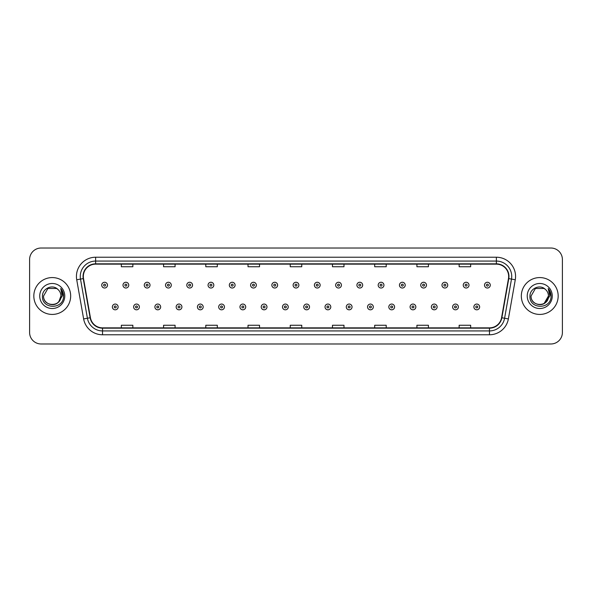 <?xml version="1.0" encoding="UTF-8"?>
<svg xmlns="http://www.w3.org/2000/svg" width="592" height="592" viewBox="0 0 592 592"><rect width="100%" height="100%" fill="white"/><g stroke="black" fill="none" stroke-linecap="round" stroke-linejoin="round"><path stroke-width="0.89" d="M33.825 296A18.426 18.426 0 0 0 52.251 314.426A18.426 18.426 0 0 0 70.67 296A18.426 18.426 0 0 0 52.251 277.574A18.426 18.426 0 0 0 33.825 296A18.426 18.426 0 0 0 52.251 314.426A18.426 18.426 0 0 0 70.67 296A18.426 18.426 0 0 0 52.251 277.574A18.426 18.426 0 0 0 33.825 296M521.33 296A18.426 18.426 0 0 0 539.749 314.426A18.426 18.426 0 0 0 558.175 296A18.426 18.426 0 0 0 539.749 277.574A18.426 18.426 0 0 0 521.33 296A18.426 18.426 0 0 0 539.749 314.426A18.426 18.426 0 0 0 558.175 296A18.426 18.426 0 0 0 539.749 277.574A18.426 18.426 0 0 0 521.33 296M83.339 276.42A12.284 12.284 0 0 1 95.623 264.143L496.377 264.143A12.284 12.284 0 0 1 508.476 278.558L501.572 317.712A12.284 12.284 0 0 1 489.473 327.857L102.527 327.857A12.284 12.284 0 0 1 90.428 317.712L83.524 278.558A12.284 12.284 0 0 1 83.339 276.42M83.035 276.42A12.587 12.587 0 0 0 83.228 278.61L90.132 317.763A12.587 12.587 0 0 0 102.527 328.168L489.473 328.168A12.587 12.587 0 0 0 501.868 317.763L508.772 278.61A12.587 12.587 0 0 0 496.377 263.832L95.623 263.832A12.587 12.587 0 0 0 83.035 276.42M76.723 279.757A19.196 19.196 0 0 1 95.623 257.231L496.377 257.231A19.196 19.196 0 0 1 515.277 279.757L508.373 318.91A19.196 19.196 0 0 1 489.473 334.769L102.527 334.769A19.196 19.196 0 0 1 83.627 318.91L76.723 279.757L80.505 279.091A15.355 15.355 0 0 1 95.623 261.072L496.377 261.072A15.355 15.355 0 0 1 511.495 279.091L504.591 318.244A15.355 15.355 0 0 1 489.473 330.928L102.527 330.928A15.355 15.355 0 0 1 87.409 318.244L80.505 279.091A15.355 15.355 0 0 1 80.268 276.42M562.4 259.533A11.514 11.514 0 0 0 550.886 248.018L41.114 248.018A11.514 11.514 0 0 0 29.6 259.533L29.6 332.467A11.514 11.514 0 0 0 41.114 343.982L550.886 343.982A11.514 11.514 0 0 0 562.4 332.467L562.4 259.533L562.4 332.467M501.868 317.763L504.591 318.244L511.495 279.091L515.277 279.757M290.243 264.143L290.243 266.74L301.757 266.74L301.757 264.143M248.018 264.143L248.018 266.74L259.533 266.74L259.533 264.143M205.794 264.143L205.794 266.74L217.308 266.74L217.308 264.143M163.57 264.143L163.57 266.74L175.084 266.74L175.084 264.143M121.345 264.143L121.345 266.74L132.86 266.74L132.86 264.143M332.467 264.143L332.467 266.74L343.982 266.74L343.982 264.143M374.692 264.143L374.692 266.74L386.206 266.74L386.206 264.143M416.916 264.143L416.916 266.74L428.43 266.74L428.43 264.143M459.14 264.143L459.14 266.74L470.655 266.74L470.655 264.143M301.757 327.857L301.757 325.26L290.243 325.26L290.243 327.857M259.533 327.857L259.533 325.26L248.018 325.26L248.018 327.857M217.308 327.857L217.308 325.26L205.794 325.26L205.794 327.857M175.084 327.857L175.084 325.26L163.57 325.26L163.57 327.857M132.86 327.857L132.86 325.26L121.345 325.26L121.345 327.857M343.982 327.857L343.982 325.26L332.467 325.26L332.467 327.857M386.206 327.857L386.206 325.26L374.692 325.26L374.692 327.857M428.43 327.857L428.43 325.26L416.916 325.26L416.916 327.857M470.655 327.857L470.655 325.26L459.14 325.26L459.14 327.857M29.6 259.533L29.6 332.467M550.886 248.018L41.114 248.018M41.114 343.982L550.886 343.982M107.485 285.137A2.879 2.879 0 0 1 104.606 288.015A2.879 2.879 0 0 1 101.728 285.137A2.879 2.879 0 0 1 104.606 282.258A2.879 2.879 0 0 1 107.485 285.137A2.879 2.879 0 0 0 104.606 282.258A2.879 2.879 0 0 0 101.728 285.137M112.362 306.937A2.879 2.879 0 0 1 115.24 304.059A2.879 2.879 0 0 1 118.119 306.937A2.879 2.879 0 0 1 115.24 309.816A2.879 2.879 0 0 1 112.362 306.937A2.879 2.879 0 0 0 115.24 309.816A2.879 2.879 0 0 0 118.119 306.937M128.753 285.137A2.879 2.879 0 0 1 125.874 288.015A2.879 2.879 0 0 1 122.995 285.137A2.879 2.879 0 0 1 125.874 282.258A2.879 2.879 0 0 1 128.753 285.137A2.879 2.879 0 0 0 125.874 282.258A2.879 2.879 0 0 0 122.995 285.137M150.02 285.137A2.879 2.879 0 0 1 147.142 288.015A2.879 2.879 0 0 1 144.263 285.137A2.879 2.879 0 0 1 147.142 282.258A2.879 2.879 0 0 1 150.02 285.137A2.879 2.879 0 0 0 147.142 282.258A2.879 2.879 0 0 0 144.263 285.137M171.28 285.137A2.879 2.879 0 0 1 168.402 288.015A2.879 2.879 0 0 1 165.523 285.137A2.879 2.879 0 0 1 168.402 282.258A2.879 2.879 0 0 1 171.28 285.137A2.879 2.879 0 0 0 168.402 282.258A2.879 2.879 0 0 0 165.523 285.137M192.548 285.137A2.879 2.879 0 0 1 189.669 288.015A2.879 2.879 0 0 1 186.791 285.137A2.879 2.879 0 0 1 189.669 282.258A2.879 2.879 0 0 1 192.548 285.137A2.879 2.879 0 0 0 189.669 282.258A2.879 2.879 0 0 0 186.791 285.137M133.629 306.937A2.879 2.879 0 0 1 136.508 304.059A2.879 2.879 0 0 1 139.386 306.937A2.879 2.879 0 0 1 136.508 309.816A2.879 2.879 0 0 1 133.629 306.937A2.879 2.879 0 0 0 136.508 309.816A2.879 2.879 0 0 0 139.386 306.937M154.889 306.937A2.879 2.879 0 0 1 157.768 304.059A2.879 2.879 0 0 1 160.654 306.937A2.879 2.879 0 0 1 157.768 309.816A2.879 2.879 0 0 1 154.889 306.937A2.879 2.879 0 0 0 157.768 309.816A2.879 2.879 0 0 0 160.654 306.937M176.157 306.937A2.879 2.879 0 0 1 179.036 304.059A2.879 2.879 0 0 1 181.914 306.937A2.879 2.879 0 0 1 179.036 309.816A2.879 2.879 0 0 1 176.157 306.937A2.879 2.879 0 0 0 179.036 309.816A2.879 2.879 0 0 0 181.914 306.937M49.58 304.258C56.166 305.294 59.947 302.542 60.924 296C61.457 307.196 43.038 307.196 43.571 296L47.908 288.482L56.588 288.482L57.935 289.444C52.607 283.864 42.358 288.459 42.454 296C41.477 309.394 63.196 309.749 63.544 296.651L63.566 296C63.529 293.151 62.582 290.657 60.724 288.504L62.219 296L58.897 301.572A8.68 8.68 0 0 0 60.924 296L58.897 301.572C54.294 307.803 43.12 303.822 43.571 296L47.908 288.482L56.588 288.482L57.935 289.444L56.588 288.482L47.908 288.482L43.571 296C43.038 307.196 61.457 307.196 60.924 296L58.874 301.602L60.924 296C61.457 307.196 43.038 307.196 43.571 296C43.038 307.196 61.457 307.196 60.924 296A8.68 8.68 0 0 0 57.935 289.444M39.731 296A12.513 12.513 0 0 0 52.251 308.513A12.513 12.513 0 0 0 64.765 296A12.513 12.513 0 0 0 52.251 283.487A12.513 12.513 0 0 0 39.731 296M60.806 288.6L63.559 296.326M545.439 289.444A8.68 8.68 0 0 1 548.429 296L544.092 303.518L548.429 296L546.401 301.572A8.68 8.68 0 0 0 548.429 296L546.379 301.602L548.429 296C548.962 307.196 530.543 307.196 531.076 296L535.412 288.482L544.092 288.482L545.439 289.444C540.111 283.864 529.862 288.459 529.958 296C528.982 309.394 550.701 309.749 551.048 296.651L551.071 296C551.034 293.151 550.086 290.657 548.229 288.504L549.724 296L546.401 301.572C541.798 307.803 530.624 303.822 531.076 296L535.412 288.482L544.092 288.482L545.439 289.444L544.092 288.482L535.412 288.482L531.076 296C530.543 307.196 548.962 307.196 548.429 296C548.962 307.196 530.543 307.196 531.076 296M527.235 296A12.513 12.513 0 0 0 539.749 308.513A12.513 12.513 0 0 0 552.269 296A12.513 12.513 0 0 0 539.749 283.487A12.513 12.513 0 0 0 527.235 296M548.31 288.6L551.063 296.326M213.816 285.137A2.879 2.879 0 0 1 210.937 288.015A2.879 2.879 0 0 1 208.058 285.137A2.879 2.879 0 0 1 210.937 282.258A2.879 2.879 0 0 1 213.816 285.137A2.879 2.879 0 0 0 210.937 282.258A2.879 2.879 0 0 0 208.058 285.137M235.083 285.137A2.879 2.879 0 0 1 232.205 288.015A2.879 2.879 0 0 1 229.326 285.137A2.879 2.879 0 0 1 232.205 282.258A2.879 2.879 0 0 1 235.083 285.137A2.879 2.879 0 0 0 232.205 282.258A2.879 2.879 0 0 0 229.326 285.137M256.343 285.137A2.879 2.879 0 0 1 253.465 288.015A2.879 2.879 0 0 1 250.586 285.137A2.879 2.879 0 0 1 253.465 282.258A2.879 2.879 0 0 1 256.343 285.137A2.879 2.879 0 0 0 253.465 282.258A2.879 2.879 0 0 0 250.586 285.137M197.425 306.937A2.879 2.879 0 0 1 200.303 304.059A2.879 2.879 0 0 1 203.182 306.937A2.879 2.879 0 0 1 200.303 309.816A2.879 2.879 0 0 1 197.425 306.937A2.879 2.879 0 0 0 200.303 309.816A2.879 2.879 0 0 0 203.182 306.937M218.692 306.937A2.879 2.879 0 0 1 221.571 304.059A2.879 2.879 0 0 1 224.449 306.937A2.879 2.879 0 0 1 221.571 309.816A2.879 2.879 0 0 1 218.692 306.937A2.879 2.879 0 0 0 221.571 309.816A2.879 2.879 0 0 0 224.449 306.937M239.96 306.937A2.879 2.879 0 0 1 242.838 304.059A2.879 2.879 0 0 1 245.717 306.937A2.879 2.879 0 0 1 242.838 309.816A2.879 2.879 0 0 1 239.96 306.937A2.879 2.879 0 0 0 242.838 309.816A2.879 2.879 0 0 0 245.717 306.937M277.611 285.137A2.879 2.879 0 0 1 274.732 288.015A2.879 2.879 0 0 1 271.854 285.137A2.879 2.879 0 0 1 274.732 282.258A2.879 2.879 0 0 1 277.611 285.137A2.879 2.879 0 0 0 274.732 282.258A2.879 2.879 0 0 0 271.854 285.137M298.879 285.137A2.879 2.879 0 0 1 296 288.015A2.879 2.879 0 0 1 293.121 285.137A2.879 2.879 0 0 1 296 282.258A2.879 2.879 0 0 1 298.879 285.137A2.879 2.879 0 0 0 296 282.258A2.879 2.879 0 0 0 293.121 285.137M320.146 285.137A2.879 2.879 0 0 1 317.268 288.015A2.879 2.879 0 0 1 314.389 285.137A2.879 2.879 0 0 1 317.268 282.258A2.879 2.879 0 0 1 320.146 285.137A2.879 2.879 0 0 0 317.268 282.258A2.879 2.879 0 0 0 314.389 285.137M341.414 285.137A2.879 2.879 0 0 1 338.535 288.015A2.879 2.879 0 0 1 335.657 285.137A2.879 2.879 0 0 1 338.535 282.258A2.879 2.879 0 0 1 341.414 285.137A2.879 2.879 0 0 0 338.535 282.258A2.879 2.879 0 0 0 335.657 285.137M362.674 285.137A2.879 2.879 0 0 1 359.795 288.015A2.879 2.879 0 0 1 356.917 285.137A2.879 2.879 0 0 1 359.795 282.258A2.879 2.879 0 0 1 362.674 285.137A2.879 2.879 0 0 0 359.795 282.258A2.879 2.879 0 0 0 356.917 285.137M261.22 306.937A2.879 2.879 0 0 1 264.099 304.059A2.879 2.879 0 0 1 266.977 306.937A2.879 2.879 0 0 1 264.099 309.816A2.879 2.879 0 0 1 261.22 306.937A2.879 2.879 0 0 0 264.099 309.816A2.879 2.879 0 0 0 266.977 306.937M282.488 306.937A2.879 2.879 0 0 1 285.366 304.059A2.879 2.879 0 0 1 288.245 306.937A2.879 2.879 0 0 1 285.366 309.816A2.879 2.879 0 0 1 282.488 306.937A2.879 2.879 0 0 0 285.366 309.816A2.879 2.879 0 0 0 288.245 306.937M303.755 306.937A2.879 2.879 0 0 1 306.634 304.059A2.879 2.879 0 0 1 309.512 306.937A2.879 2.879 0 0 1 306.634 309.816A2.879 2.879 0 0 1 303.755 306.937A2.879 2.879 0 0 0 306.634 309.816A2.879 2.879 0 0 0 309.512 306.937M325.023 306.937A2.879 2.879 0 0 1 327.901 304.059A2.879 2.879 0 0 1 330.78 306.937A2.879 2.879 0 0 1 327.901 309.816A2.879 2.879 0 0 1 325.023 306.937A2.879 2.879 0 0 0 327.901 309.816A2.879 2.879 0 0 0 330.78 306.937M346.283 306.937A2.879 2.879 0 0 1 349.162 304.059A2.879 2.879 0 0 1 352.04 306.937A2.879 2.879 0 0 1 349.162 309.816A2.879 2.879 0 0 1 346.283 306.937A2.879 2.879 0 0 0 349.162 309.816A2.879 2.879 0 0 0 352.04 306.937M383.942 285.137A2.879 2.879 0 0 1 381.063 288.015A2.879 2.879 0 0 1 378.184 285.137A2.879 2.879 0 0 1 381.063 282.258A2.879 2.879 0 0 1 383.942 285.137A2.879 2.879 0 0 0 381.063 282.258A2.879 2.879 0 0 0 378.184 285.137M405.209 285.137A2.879 2.879 0 0 1 402.331 288.015A2.879 2.879 0 0 1 399.452 285.137A2.879 2.879 0 0 1 402.331 282.258A2.879 2.879 0 0 1 405.209 285.137A2.879 2.879 0 0 0 402.331 282.258A2.879 2.879 0 0 0 399.452 285.137M426.477 285.137A2.879 2.879 0 0 1 423.598 288.015A2.879 2.879 0 0 1 420.72 285.137A2.879 2.879 0 0 1 423.598 282.258A2.879 2.879 0 0 1 426.477 285.137A2.879 2.879 0 0 0 423.598 282.258A2.879 2.879 0 0 0 420.72 285.137M447.737 285.137A2.879 2.879 0 0 1 444.858 288.015A2.879 2.879 0 0 1 441.98 285.137A2.879 2.879 0 0 1 444.858 282.258A2.879 2.879 0 0 1 447.737 285.137A2.879 2.879 0 0 0 444.858 282.258A2.879 2.879 0 0 0 441.98 285.137M469.005 285.137A2.879 2.879 0 0 1 466.126 288.015A2.879 2.879 0 0 1 463.247 285.137A2.879 2.879 0 0 1 466.126 282.258A2.879 2.879 0 0 1 469.005 285.137A2.879 2.879 0 0 0 466.126 282.258A2.879 2.879 0 0 0 463.247 285.137M490.272 285.137A2.879 2.879 0 0 1 487.394 288.015A2.879 2.879 0 0 1 484.515 285.137A2.879 2.879 0 0 1 487.394 282.258A2.879 2.879 0 0 1 490.272 285.137A2.879 2.879 0 0 0 487.394 282.258A2.879 2.879 0 0 0 484.515 285.137M367.551 306.937A2.879 2.879 0 0 1 370.429 304.059A2.879 2.879 0 0 1 373.308 306.937A2.879 2.879 0 0 1 370.429 309.816A2.879 2.879 0 0 1 367.551 306.937A2.879 2.879 0 0 0 370.429 309.816A2.879 2.879 0 0 0 373.308 306.937M388.818 306.937A2.879 2.879 0 0 1 391.697 304.059A2.879 2.879 0 0 1 394.575 306.937A2.879 2.879 0 0 1 391.697 309.816A2.879 2.879 0 0 1 388.818 306.937A2.879 2.879 0 0 0 391.697 309.816A2.879 2.879 0 0 0 394.575 306.937M410.086 306.937A2.879 2.879 0 0 1 412.964 304.059A2.879 2.879 0 0 1 415.843 306.937A2.879 2.879 0 0 1 412.964 309.816A2.879 2.879 0 0 1 410.086 306.937A2.879 2.879 0 0 0 412.964 309.816A2.879 2.879 0 0 0 415.843 306.937M431.346 306.937A2.879 2.879 0 0 1 434.232 304.059A2.879 2.879 0 0 1 437.111 306.937A2.879 2.879 0 0 1 434.232 309.816A2.879 2.879 0 0 1 431.346 306.937A2.879 2.879 0 0 0 434.232 309.816A2.879 2.879 0 0 0 437.111 306.937M452.614 306.937A2.879 2.879 0 0 1 455.492 304.059A2.879 2.879 0 0 1 458.371 306.937A2.879 2.879 0 0 1 455.492 309.816A2.879 2.879 0 0 1 452.614 306.937A2.879 2.879 0 0 0 455.492 309.816A2.879 2.879 0 0 0 458.371 306.937M473.881 306.937A2.879 2.879 0 0 1 476.76 304.059A2.879 2.879 0 0 1 479.638 306.937A2.879 2.879 0 0 1 476.76 309.816A2.879 2.879 0 0 1 473.881 306.937A2.879 2.879 0 0 0 476.76 309.816A2.879 2.879 0 0 0 479.638 306.937M496.377 257.231L496.377 263.832M80.505 279.091L83.228 278.61M102.527 334.769L102.527 328.168M489.473 328.168L489.473 334.769M83.627 318.91L90.132 317.763M508.772 278.61L511.495 279.091M95.623 257.231L95.623 263.832M504.591 318.244L508.373 318.91M103.644 285.137A0.962 0.962 0 0 0 104.606 286.099A0.962 0.962 0 0 0 105.568 285.137A0.962 0.962 0 0 0 104.606 284.175A0.962 0.962 0 0 0 103.644 285.137M116.202 306.937A0.962 0.962 0 0 0 115.24 305.983A0.962 0.962 0 0 0 114.278 306.937A0.962 0.962 0 0 0 115.24 307.899A0.962 0.962 0 0 0 116.202 306.937M124.912 285.137A0.962 0.962 0 0 0 125.874 286.099A0.962 0.962 0 0 0 126.829 285.137A0.962 0.962 0 0 0 125.874 284.175A0.962 0.962 0 0 0 124.912 285.137M146.18 285.137A0.962 0.962 0 0 0 147.142 286.099A0.962 0.962 0 0 0 148.096 285.137A0.962 0.962 0 0 0 147.142 284.175A0.962 0.962 0 0 0 146.18 285.137M167.447 285.137A0.962 0.962 0 0 0 168.402 286.099A0.962 0.962 0 0 0 169.364 285.137A0.962 0.962 0 0 0 168.402 284.175A0.962 0.962 0 0 0 167.447 285.137M188.707 285.137A0.962 0.962 0 0 0 189.669 286.099A0.962 0.962 0 0 0 190.631 285.137A0.962 0.962 0 0 0 189.669 284.175A0.962 0.962 0 0 0 188.707 285.137M137.462 306.937A0.962 0.962 0 0 0 136.508 305.983A0.962 0.962 0 0 0 135.546 306.937A0.962 0.962 0 0 0 136.508 307.899A0.962 0.962 0 0 0 137.462 306.937M158.73 306.937A0.962 0.962 0 0 0 157.768 305.983A0.962 0.962 0 0 0 156.813 306.937A0.962 0.962 0 0 0 157.768 307.899A0.962 0.962 0 0 0 158.73 306.937M179.998 306.937A0.962 0.962 0 0 0 179.036 305.983A0.962 0.962 0 0 0 178.081 306.937A0.962 0.962 0 0 0 179.036 307.899A0.962 0.962 0 0 0 179.998 306.937M209.975 285.137A0.962 0.962 0 0 0 210.937 286.099A0.962 0.962 0 0 0 211.899 285.137A0.962 0.962 0 0 0 210.937 284.175A0.962 0.962 0 0 0 209.975 285.137M231.243 285.137A0.962 0.962 0 0 0 232.205 286.099A0.962 0.962 0 0 0 233.159 285.137A0.962 0.962 0 0 0 232.205 284.175A0.962 0.962 0 0 0 231.243 285.137M252.51 285.137A0.962 0.962 0 0 0 253.465 286.099A0.962 0.962 0 0 0 254.427 285.137A0.962 0.962 0 0 0 253.465 284.175A0.962 0.962 0 0 0 252.51 285.137M201.265 306.937A0.962 0.962 0 0 0 200.303 305.983A0.962 0.962 0 0 0 199.341 306.937A0.962 0.962 0 0 0 200.303 307.899A0.962 0.962 0 0 0 201.265 306.937M222.525 306.937A0.962 0.962 0 0 0 221.571 305.983A0.962 0.962 0 0 0 220.609 306.937A0.962 0.962 0 0 0 221.571 307.899A0.962 0.962 0 0 0 222.525 306.937M243.793 306.937A0.962 0.962 0 0 0 242.838 305.983A0.962 0.962 0 0 0 241.876 306.937A0.962 0.962 0 0 0 242.838 307.899A0.962 0.962 0 0 0 243.793 306.937M273.778 285.137A0.962 0.962 0 0 0 274.732 286.099A0.962 0.962 0 0 0 275.694 285.137A0.962 0.962 0 0 0 274.732 284.175A0.962 0.962 0 0 0 273.778 285.137M295.038 285.137A0.962 0.962 0 0 0 296 286.099A0.962 0.962 0 0 0 296.962 285.137A0.962 0.962 0 0 0 296 284.175A0.962 0.962 0 0 0 295.038 285.137M316.306 285.137A0.962 0.962 0 0 0 317.268 286.099A0.962 0.962 0 0 0 318.222 285.137A0.962 0.962 0 0 0 317.268 284.175A0.962 0.962 0 0 0 316.306 285.137M337.573 285.137A0.962 0.962 0 0 0 338.535 286.099A0.962 0.962 0 0 0 339.49 285.137A0.962 0.962 0 0 0 338.535 284.175A0.962 0.962 0 0 0 337.573 285.137M358.841 285.137A0.962 0.962 0 0 0 359.795 286.099A0.962 0.962 0 0 0 360.757 285.137A0.962 0.962 0 0 0 359.795 284.175A0.962 0.962 0 0 0 358.841 285.137M265.061 306.937A0.962 0.962 0 0 0 264.099 305.983A0.962 0.962 0 0 0 263.144 306.937A0.962 0.962 0 0 0 264.099 307.899A0.962 0.962 0 0 0 265.061 306.937M286.328 306.937A0.962 0.962 0 0 0 285.366 305.983A0.962 0.962 0 0 0 284.404 306.937A0.962 0.962 0 0 0 285.366 307.899A0.962 0.962 0 0 0 286.328 306.937M307.596 306.937A0.962 0.962 0 0 0 306.634 305.983A0.962 0.962 0 0 0 305.672 306.937A0.962 0.962 0 0 0 306.634 307.899A0.962 0.962 0 0 0 307.596 306.937M328.856 306.937A0.962 0.962 0 0 0 327.901 305.983A0.962 0.962 0 0 0 326.939 306.937A0.962 0.962 0 0 0 327.901 307.899A0.962 0.962 0 0 0 328.856 306.937M350.124 306.937A0.962 0.962 0 0 0 349.162 305.983A0.962 0.962 0 0 0 348.207 306.937A0.962 0.962 0 0 0 349.162 307.899A0.962 0.962 0 0 0 350.124 306.937M380.101 285.137A0.962 0.962 0 0 0 381.063 286.099A0.962 0.962 0 0 0 382.025 285.137A0.962 0.962 0 0 0 381.063 284.175A0.962 0.962 0 0 0 380.101 285.137M401.369 285.137A0.962 0.962 0 0 0 402.331 286.099A0.962 0.962 0 0 0 403.293 285.137A0.962 0.962 0 0 0 402.331 284.175A0.962 0.962 0 0 0 401.369 285.137M422.636 285.137A0.962 0.962 0 0 0 423.598 286.099A0.962 0.962 0 0 0 424.553 285.137A0.962 0.962 0 0 0 423.598 284.175A0.962 0.962 0 0 0 422.636 285.137M443.904 285.137A0.962 0.962 0 0 0 444.858 286.099A0.962 0.962 0 0 0 445.82 285.137A0.962 0.962 0 0 0 444.858 284.175A0.962 0.962 0 0 0 443.904 285.137M465.171 285.137A0.962 0.962 0 0 0 466.126 286.099A0.962 0.962 0 0 0 467.088 285.137A0.962 0.962 0 0 0 466.126 284.175A0.962 0.962 0 0 0 465.171 285.137M486.432 285.137A0.962 0.962 0 0 0 487.394 286.099A0.962 0.962 0 0 0 488.356 285.137A0.962 0.962 0 0 0 487.394 284.175A0.962 0.962 0 0 0 486.432 285.137M371.391 306.937A0.962 0.962 0 0 0 370.429 305.983A0.962 0.962 0 0 0 369.475 306.937A0.962 0.962 0 0 0 370.429 307.899A0.962 0.962 0 0 0 371.391 306.937M392.659 306.937A0.962 0.962 0 0 0 391.697 305.983A0.962 0.962 0 0 0 390.735 306.937A0.962 0.962 0 0 0 391.697 307.899A0.962 0.962 0 0 0 392.659 306.937M413.919 306.937A0.962 0.962 0 0 0 412.964 305.983A0.962 0.962 0 0 0 412.002 306.937A0.962 0.962 0 0 0 412.964 307.899A0.962 0.962 0 0 0 413.919 306.937M435.187 306.937A0.962 0.962 0 0 0 434.232 305.983A0.962 0.962 0 0 0 433.27 306.937A0.962 0.962 0 0 0 434.232 307.899A0.962 0.962 0 0 0 435.187 306.937M456.454 306.937A0.962 0.962 0 0 0 455.492 305.983A0.962 0.962 0 0 0 454.538 306.937A0.962 0.962 0 0 0 455.492 307.899A0.962 0.962 0 0 0 456.454 306.937M477.722 306.937A0.962 0.962 0 0 0 476.76 305.983A0.962 0.962 0 0 0 475.798 306.937A0.962 0.962 0 0 0 476.76 307.899A0.962 0.962 0 0 0 477.722 306.937"/></g></svg>

